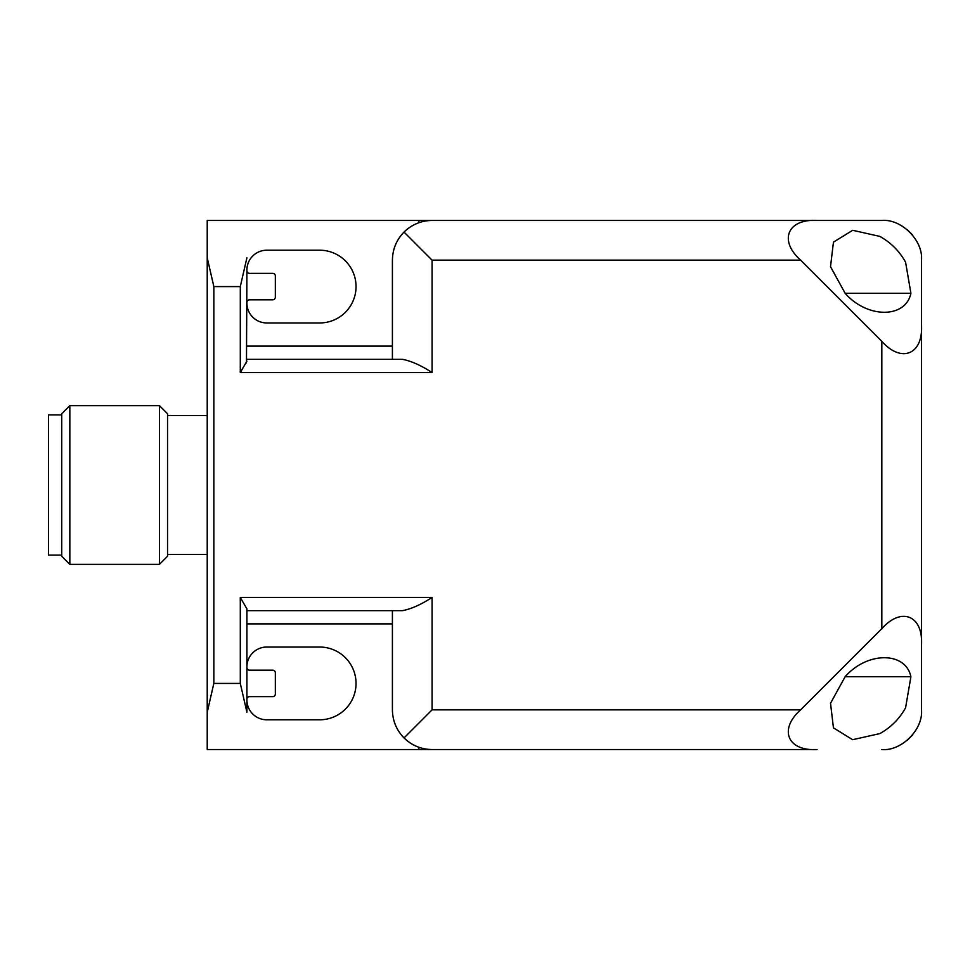 <?xml version="1.0" encoding="UTF-8"?>
<svg xmlns="http://www.w3.org/2000/svg" width="970" height="970" viewBox="0 0 970 970"><rect width="100%" height="100%" fill="white"/><g stroke="black" fill="none" stroke-linecap="round" stroke-linejoin="round"><path stroke-width="1.45" d="M845.125 293.267C867.228 318.609 905.701 318.596 910.903 293.267L905.58 262.203C899.445 251.121 890.836 242.512 879.754 236.377L852.678 230.302L833.46 242.124L830.514 266.689L845.125 293.267L910.903 293.267M845.125 676.733L830.526 703.286L833.448 727.839L852.618 739.698L879.754 733.623C890.836 727.488 899.445 718.879 905.58 707.797L910.903 676.733C905.701 651.416 867.241 651.379 845.125 676.733L910.903 676.733M167.543 554.44L207.228 554.44M167.543 415.56L207.228 415.56M167.543 413.753L167.543 556.246L159.432 564.358L159.432 405.642L167.543 413.753M69.84 564.358L61.728 556.246L61.728 413.753L69.84 405.642L69.84 564.358L159.432 564.358M69.84 405.642L159.432 405.642M61.728 414.893L48.5 414.893L48.5 555.107L61.728 555.107M392.413 359.337L392.413 260.142C392.583 249.254 396.463 239.893 404.029 232.072A39.685 39.685 0 0 1 418.858 222.724L418.858 220.457L881.815 220.457L207.228 220.457L207.228 257.765L207.228 220.457M881.815 220.457C901.445 218.686 923.27 240.499 921.5 260.142L921.5 324.901C923.27 354.438 901.457 363.471 881.827 341.331L800.626 260.142C778.486 240.499 787.531 218.686 817.067 220.457M912.43 234.885L907.071 229.526M392.413 623.892L246.913 623.892L246.913 667.542A2.643 2.643 0 0 0 249.557 670.185L272.703 670.185A2.643 2.643 0 0 1 275.347 672.828L275.347 693.986A2.643 2.643 0 0 1 272.703 696.642L249.557 696.642A2.643 2.643 0 0 0 246.913 699.285L246.913 712.235L240.293 683.413L240.293 597.435L246.913 608.881L246.913 699.94A19.836 19.836 0 0 0 266.75 719.788L319.663 719.788A36.375 36.375 0 0 0 356.038 683.413A36.375 36.375 0 0 0 319.663 647.038L266.75 647.038A19.836 19.836 0 0 0 246.913 666.875M246.913 303.125A19.836 19.836 0 0 0 266.75 322.962L319.663 322.962A36.375 36.375 0 0 0 356.038 286.587A36.375 36.375 0 0 0 319.663 250.212L266.75 250.212A19.836 19.836 0 0 0 246.913 270.06L246.477 362.841M246.913 257.765L240.293 286.587L246.913 257.765M213.837 286.587L213.837 683.413L207.228 712.235L207.228 749.543L207.228 257.765L213.837 286.587L240.293 286.587L240.293 372.565L246.913 361.119M418.858 222.724L419.986 222.348M431.007 220.469L432.087 220.457C421.21 220.626 411.85 224.506 404.029 232.072L432.087 260.142L800.626 260.142M207.228 749.543L817.067 749.543C787.531 751.313 778.486 729.501 800.626 709.858L881.827 628.669C901.457 606.529 923.27 615.562 921.5 645.098L921.5 260.142M921.5 709.858L921.5 645.098L921.5 709.858C923.27 729.501 901.445 751.313 881.815 749.543M912.43 735.114L907.071 740.474M246.913 302.458A2.643 2.643 0 0 1 249.557 299.815L272.703 299.815A2.643 2.643 0 0 0 275.347 297.172L275.347 276.013A2.643 2.643 0 0 0 272.703 273.358L249.557 273.358A2.643 2.643 0 0 1 246.913 270.715M240.293 597.435L432.087 597.435L432.087 709.858L404.029 737.928A39.685 39.685 0 0 0 418.858 747.276L418.858 749.543L817.067 749.543M432.087 597.435C421.222 604.528 411.353 608.93 402.514 610.663L246.913 610.663M246.913 359.337L402.514 359.337C411.377 361.07 421.235 365.484 432.087 372.565L240.293 372.565M392.413 610.663L392.413 709.858C392.583 720.746 396.463 730.107 404.029 737.928C411.85 745.494 421.21 749.373 432.087 749.543L431.007 749.531M418.858 747.276L419.986 747.652M246.913 346.108L392.413 346.108M881.827 628.669L881.827 341.331M432.087 260.142L432.087 372.565M213.837 683.413L240.293 683.413M432.087 709.858L800.626 709.858"/></g></svg>
